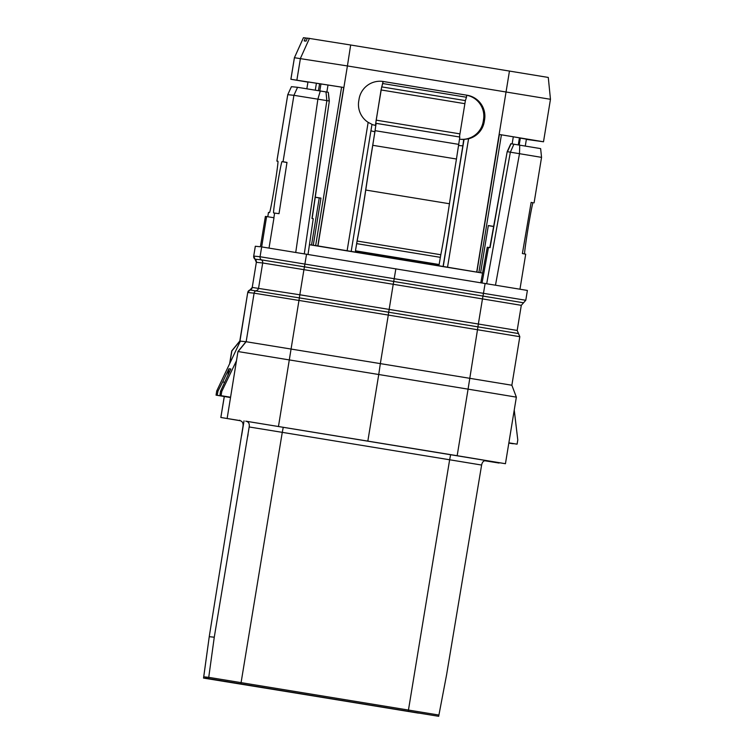 <?xml version="1.0" encoding="UTF-8"?>
<svg xmlns="http://www.w3.org/2000/svg" width="754" height="754" viewBox="0 0 754 754"><rect width="100%" height="100%" fill="white"/><g stroke="black" fill="none" stroke-linecap="round" stroke-linejoin="round"><path stroke-width="1.13" d="M347.123 250.724L368.15 122.355L371.986 124.353L351.185 251.402L317.943 245.945L347.415 65.947L550.467 99.292L543.502 141.78L526.367 139.386M351.185 251.402L443.088 266.464L462.852 145.795A27.568 27.559 95.9 0 1 458.677 145.447M482.569 273.061L443.088 266.464M315.247 197.294L319.244 197.934L311.534 245.022L309.451 244.692M311.534 245.022L315.653 245.578L341.59 87.134L343.739 87.483L317.792 245.927L315.653 245.578M447.546 267.18L468.564 138.802A21.206 21.197 -84.1 0 0 484.256 121.677L484.605 119.584L483.55 119.471A21.206 21.197 95.9 0 0 466.754 95.249M368.15 122.355A21.206 21.197 -84.1 0 1 358.734 101.121L359.074 99.019A21.206 21.197 -84.1 0 1 383.428 81.517L467.103 95.23A21.206 21.197 -84.1 0 1 484.605 119.584M307.943 82.129L290.874 79.274L294.409 57.709L347.415 65.947L350.676 45.004L548.281 77.445L550.467 99.292M290.874 79.274L343.739 87.483M306.85 88.784L307.981 81.894L341.59 87.134M315.257 197.199L320.968 198.113L313.259 245.201M319.244 197.934L320.968 198.113M476.877 271.987L499.393 134.476L519.44 137.841L518.281 144.881M499.393 134.476L543.502 141.78M519.421 137.944L526.405 139.151L525.284 146.04M480.618 272.618L488.338 225.531L493.653 226.417M478.903 272.317L501.419 134.806M488.319 225.635L493.634 226.52M294.409 57.709L303.447 37.7L307.359 38.218M305.53 37.917L304.173 40.914L306.058 41.112L307.406 38.115L350.676 45.004M266.605 216.549L265.389 216.426L260.413 246.775L255.314 246.247L253.702 256.077L260.064 256.737L266.605 216.549L273.985 217.755L269.018 248.066M306.548 254.173L304.437 266.831L261.384 259.857A3.186 3.176 -84.1 0 1 262.694 262.976L256.351 262.317A3.186 3.176 -84.1 0 0 255.031 259.197L253.721 256.077A3.186 3.176 95.9 0 0 255.031 259.197L261.384 259.857A3.186 3.176 95.9 0 1 260.064 256.737L525.783 300.262L527.385 290.431L261.676 246.907M519.968 289.168L525.698 254.183L522.39 253.542L531.136 202.402L533.05 202.751A26.004 0.773 -80.7 0 0 528.271 227.152A26.004 0.773 -80.7 0 0 524.596 253.957M534.086 202.854L541.551 157.369L540.637 148.613L510.844 143.694L507.188 151.658L490.072 247.651L487.263 247.246L480.816 282.722L487.263 247.246M541.551 157.369L519.497 153.693L495.491 285.144M519.732 145.126L519.497 153.693L507.451 151.705L511.005 143.722M482.042 282.92L488.498 247.378M283.042 161.733L282.005 161.629A26.004 0.773 -80.7 0 0 277.038 187.19A26.004 0.773 -80.7 0 0 273.598 212.948L279.018 213.674L286.991 162.412L283.042 161.733L293.919 95.315L317.877 99.17L295.747 252.42M308.028 254.418L313.24 218.669L311.977 218.481L329.328 101.036L328.301 92.299L329.159 101.008L326.85 100.612L304.296 253.825M297.576 87.304L291.43 86.672L287.755 94.674L293.919 95.315L297.576 87.304L328.301 92.299M277.981 161.318L276.878 161.092L277.934 161.205A26.004 0.773 99.3 0 1 274.494 186.973A26.004 0.773 99.3 0 1 269.527 212.534L268.49 212.421L267.783 216.747L268.471 212.421M320.29 90.961L317.877 99.17L326.85 100.612L325.992 91.903M485.133 283.429L482.994 296.077L393.739 281.459L393.22 284.286L303.928 269.659L304.437 266.831L393.739 281.459L395.859 268.801M525.783 300.262L523.54 302.797L482.994 296.077L482.466 298.904L393.22 284.286L388.696 312.231L249.979 289.97L252.241 287.434A3.186 3.176 -84.1 0 1 249.998 289.97L247.736 292.505A3.186 3.176 -84.1 0 1 249.998 289.97M239.781 341.053L231.723 350.902L239.8 341.053L247.736 292.505L239.96 341.072L231.883 350.921L229.819 363.334M245.003 342.919L245.974 341.722L240.338 341.138M237.962 351.553L227.538 416.001L237.962 351.553L245.993 341.703L380.336 363.617L388.291 315.068L298.97 300.441L299.819 294.776L252.241 287.434L256.351 262.317L252.222 287.434M388.282 315.068L388.687 312.231L477.951 326.859L478.347 324.022L299.819 294.776L303.928 269.659L262.694 262.976L258.584 288.094A3.186 3.176 -84.1 0 1 256.341 290.629A3.186 3.176 -84.1 0 0 254.098 293.165L247.755 292.505M278.471 426.444L298.97 300.441L254.098 293.165L246.153 341.713L238.094 351.562L378.744 374.512L380.336 363.617L511.862 385.237L516.358 397.141L468.074 389.149L457.169 455.708L246.03 421.222C248.641 421.788 249.687 423.701 249.178 426.971L214.268 637.215L209.254 636.687L209.32 636.14L242.995 426.321C243.438 423.051 242.326 421.128 239.668 420.562L239.734 420.185M229.65 363.692L231.883 350.921M239.423 420.515L220.847 417.471L224.315 396.51M227.538 416.001L227.199 418.131M214.268 637.215L208.566 678.6L206.69 678.411L206.888 677.149L208.773 677.346L438.913 715.046L446.604 674.707L481.618 465.048C482.249 461.797 483.908 460.326 486.613 460.628L505.444 463.71L516.358 397.141M457.169 455.708L505.463 463.71M514.247 410.072L517.781 439.978L517.093 444.163L508.884 442.824M508.837 443.116L513.21 443.767L508.846 443.05M517.093 444.163L508.865 442.89M499.148 462.673L484.784 460.703M499.082 463.05L484.643 460.741M240.347 420.741L220.828 417.471L224.258 396.5L221.195 415.341M208.566 678.6L438.696 716.3L438.913 715.046M438.696 716.3L203.533 678.082L209.254 636.687M206.888 677.149L203.759 676.828L203.552 678.082L205.427 678.28L205.635 677.017L206.879 677.224M206.69 678.411L418.442 713.124L205.427 678.28M367.839 441.081L378.744 374.512L468.074 389.149L477.951 326.859L518.498 333.57L519.817 336.689L388.291 315.068M224.466 382.344L222.732 381.835L218 391.1L217.19 395.275L216.049 395.153L216.728 390.968L240.356 341.11M216.049 395.153L230.526 397.528M230.573 397.235L221.063 395.671L221.761 391.486L236.473 360.732M221.063 395.671L230.564 397.301M217.19 395.275L230.535 397.452M221.761 391.486L220.488 391.354L230.818 368.979L228.943 368.791L227.906 375.106M220.488 391.354L219.923 395.558M218 391.1L216.728 390.968M222.732 381.835L228.943 368.791M443.229 266.482L464.04 139.433L468.564 138.802M460.392 139.264A21.206 21.197 95.9 0 0 483.21 121.573L483.55 119.471M459.638 139.16A21.206 21.197 95.9 0 0 463.71 139.396L464.04 139.433M370.94 130.762A27.568 27.559 95.9 0 0 374.936 131.724L372.712 145.305A106.041 3.148 -80.7 0 0 365.549 190.951A42.422 1.263 99.3 0 1 357.33 239.518L355.417 251.025L439.101 264.739L440.807 254.739A44.543 1.319 -80.7 0 0 449.441 203.75A103.92 3.082 99.3 0 1 456.453 159.019L459.827 137.04L375.756 123.298L376.18 120.15L381.703 86.889L465.388 100.602L459.431 136.983M381.703 86.889L382.759 83.534L466.443 97.247L465.388 100.602M466.443 97.247L466.764 95.192L383.079 81.489L382.759 83.534M355.417 251.025L357.123 241.035A44.543 1.319 -80.7 0 0 365.756 190.046A103.92 3.082 99.3 0 1 372.768 145.305L376.152 123.336L459.827 137.04M375.407 125.362L381.062 89.952L383.079 81.489M371.976 124.438A21.206 21.197 95.9 0 0 375.775 125.428L374.936 131.724L375.803 125.428M463.71 139.396L462.852 145.795M383.07 81.526L382.372 81.413A21.206 21.197 95.9 0 0 381.665 81.309M355.52 250.818L439.205 264.522M476.726 271.958L509.459 71.017M296.916 79.896L300.441 58.341L309.479 38.322M290.903 79.274L294.428 57.709L303.466 37.7M315.285 90.15L316.416 83.204M318.442 90.659L319.592 83.694M319.819 90.885L320.968 83.835M326.859 92.045L328.018 84.966M512.145 143.901L513.304 136.804M519.186 145.032L520.326 138.095M533.05 202.751L531.127 202.468M486.698 283.702L510.364 152.157L513.926 144.174M282.005 161.629L286.972 162.525M273.872 217.746L274.635 213.062M291.43 86.672L287.774 94.674L276.897 161.092M253.721 256.077L255.333 246.247M521.297 305.332L482.466 298.904L478.347 324.022L517.178 330.45L521.297 305.332L523.54 302.797M486.905 460.675L245.738 421.166M241.582 435.727L244.042 420.892M248.094 434.21L247.746 436.368M249.178 426.971L282.269 432.353L283.259 427.273M240.884 683.84L282.269 432.353L449.638 459.77L408.253 711.258M450.628 454.69L449.638 459.77L481.618 465.048M484.256 121.677L483.21 121.573M383.428 81.517L382.372 81.413M381.119 89.962L464.803 103.666M376.18 120.15L459.865 133.854M375.172 130.687L458.847 144.391M372.768 145.305L456.453 159.019M365.756 190.046L449.441 203.75M357.123 241.035L440.807 254.739M356.67 243.636L440.355 257.34M482.569 273.08L309.442 244.711M489.808 247.604L507.188 151.667M276.878 161.092L287.755 94.674M312.147 218.5L329.328 101.036M255.012 259.197L256.332 262.317M519.817 336.689L511.862 385.237M518.498 333.57L517.178 330.45M203.74 676.828L209.32 636.14M229.621 363.758L231.723 350.902"/></g></svg>
